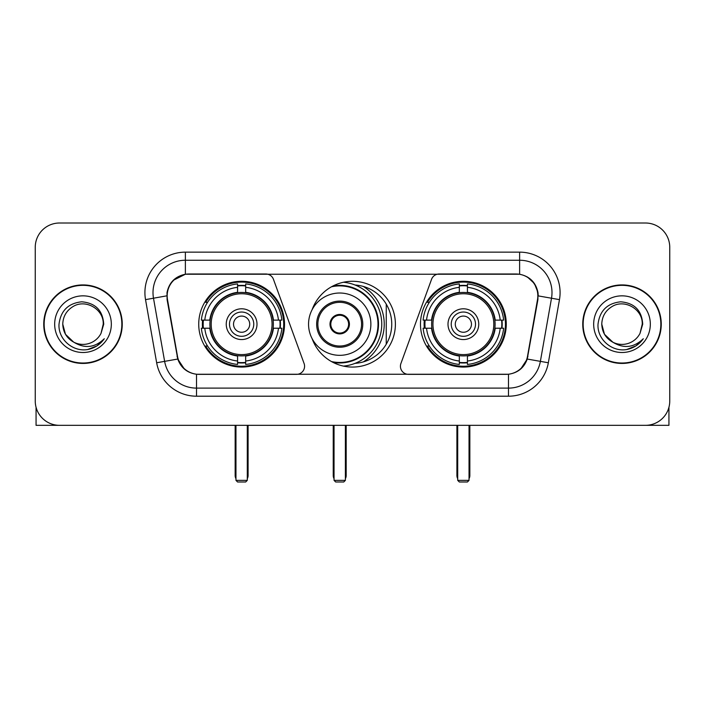 <?xml version="1.0" encoding="UTF-8"?>
<svg xmlns="http://www.w3.org/2000/svg" width="705" height="705" viewBox="0 0 705 705"><rect width="100%" height="100%" fill="white"/><g stroke="black" fill="none" stroke-linecap="round" stroke-linejoin="round"><path stroke-width="1.06" d="M304.578 366.256A8.09 8.09 0 0 1 296.479 374.355L199.013 374.355A21.855 21.855 0 0 1 177.493 356.298L167.499 299.643A21.855 21.855 0 0 1 189.019 273.998L265.847 273.998A8.09 8.09 0 0 1 273.452 279.321L304.084 363.489A8.09 8.09 0 0 1 304.578 366.256M420.48 324.177A42.89 42.89 0 0 0 463.379 367.067A42.89 42.89 0 0 0 506.269 324.177A42.89 42.89 0 0 0 463.379 281.277A42.89 42.89 0 0 0 420.48 324.177M198.731 324.177A42.89 42.89 0 0 0 241.621 367.067A42.89 42.89 0 0 0 284.52 324.177A42.89 42.89 0 0 0 241.621 281.277A42.89 42.89 0 0 0 198.731 324.177M202.582 328.222A39.251 39.251 0 0 1 202.582 320.132M424.331 328.222A39.251 39.251 0 0 1 424.331 320.132M355.117 285.014A39.251 39.251 0 0 1 391.751 324.177A39.251 39.251 0 0 1 355.117 363.339M312.13 309.689A42.89 42.89 0 0 1 395.39 324.177A42.89 42.89 0 0 1 312.13 338.664M515.981 273.998L439.153 273.998A8.09 8.09 0 0 0 431.548 279.321L400.916 363.489A8.09 8.09 0 0 0 408.521 374.355L505.987 374.355A21.855 21.855 0 0 0 527.507 356.298L537.501 299.643A21.855 21.855 0 0 0 515.981 273.998M43.745 324.177A39.251 39.251 0 0 0 82.996 363.427A39.251 39.251 0 0 0 122.247 324.177A39.251 39.251 0 0 0 82.996 284.926A39.251 39.251 0 0 0 43.745 324.177M582.753 324.177A39.251 39.251 0 0 0 622.004 363.427A39.251 39.251 0 0 0 661.255 324.177A39.251 39.251 0 0 0 622.004 284.926A39.251 39.251 0 0 0 582.753 324.177M167.006 292.61C169.103 282.485 175.228 276.36 185.38 274.236L519.62 274.236C529.763 276.351 535.888 282.476 537.994 292.61L537.906 299.643L527.243 359.048C524.053 367.843 517.796 372.919 508.49 374.249L196.51 374.249C187.222 372.936 180.974 367.86 177.757 359.048L167.094 299.643L167.006 292.61M173.21 280.343L185.38 274.236L185.38 260.242L519.62 260.242A32.368 32.368 0 0 1 551.504 298.233L540.374 361.357A32.368 32.368 0 0 1 508.49 388.111L196.51 388.111A32.368 32.368 0 0 1 164.626 361.357L153.496 298.233A32.368 32.368 0 0 1 185.38 260.242L185.38 252.143L519.62 252.143L519.62 274.236M527.314 276.924L534.452 283.569L537.994 292.61L538.241 295.897L559.47 299.634L548.34 362.767A40.467 40.467 0 0 1 508.49 396.201L196.51 396.201A40.467 40.467 0 0 1 156.66 362.767L145.53 299.634A40.467 40.467 0 0 1 185.38 252.143M198.607 374.355L196.51 374.249L196.51 396.201M508.49 396.201L508.49 374.249L506.393 374.355M548.34 362.767L527.243 359.048L520.713 369.006M184.428 369.129L177.757 359.048L156.66 362.767M527.913 356.298L527.781 356.986M177.219 356.986L177.087 356.298M145.53 299.634L166.759 295.844M669.75 247.288A24.278 24.278 0 0 0 645.472 223.009L59.528 223.009A24.278 24.278 0 0 0 35.25 247.288L35.25 401.057A24.278 24.278 0 0 0 59.528 425.335L645.472 425.335A24.278 24.278 0 0 0 669.75 401.057L669.75 247.288L669.75 401.057M35.25 247.288L35.25 401.057M645.472 223.009L59.528 223.009M59.528 425.335L645.472 425.335M121.85 324.177A38.845 38.845 0 0 0 82.996 285.331A38.845 38.845 0 0 0 44.151 324.177A38.845 38.845 0 0 0 82.996 363.022A38.845 38.845 0 0 0 121.85 324.177M73.637 342.11L65.477 334.293L62.763 324.177C63.036 316.545 66.411 310.702 72.879 306.649C85.49 298.576 103.926 309.213 103.23 324.177L101.018 333.377L103.723 324.177C102.798 310.447 95.457 302.991 81.701 301.802C68.262 303.273 60.7 310.729 59.017 324.177C57.969 339.193 72.791 352.051 87.482 349.574C94.549 348.217 100.154 344.604 104.287 338.735C94.955 347.706 84.829 348.878 73.919 342.251A20.233 20.233 0 0 0 101.018 333.377L103.23 324.45M73.919 342.251C66.843 338.356 63.124 332.328 62.763 324.177M54.673 324.177A28.323 28.323 0 0 0 82.996 352.5A28.323 28.323 0 0 0 111.328 324.177A28.323 28.323 0 0 0 82.996 295.844A28.323 28.323 0 0 0 54.673 324.177M104.234 338.823L97.061 345.802M96.893 345.908L87.605 349.557M36.061 407.279L36.061 425.335L129.94 425.335M660.849 324.177A38.845 38.845 0 0 0 622.004 285.331A38.845 38.845 0 0 0 583.15 324.177A38.845 38.845 0 0 0 622.004 363.022A38.845 38.845 0 0 0 660.849 324.177M642.229 324.45L640.017 333.377L642.722 324.177C641.797 310.447 634.465 302.991 620.7 301.802C607.261 303.273 599.708 310.729 598.025 324.177C596.968 339.193 611.79 352.051 626.481 349.574C633.557 348.217 639.153 344.604 643.295 338.735C633.954 347.706 623.828 348.878 612.918 342.251L604.476 334.293L601.77 324.177C602.044 316.545 605.41 310.702 611.887 306.649C624.498 298.576 642.925 309.213 642.237 324.177L640.017 333.377A20.233 20.233 0 0 1 612.918 342.251C605.842 338.356 602.132 332.328 601.77 324.177M593.672 324.177A28.323 28.323 0 0 0 622.004 352.5A28.323 28.323 0 0 0 650.327 324.177A28.323 28.323 0 0 0 622.004 295.844A28.323 28.323 0 0 0 593.672 324.177M643.233 338.823L636.06 345.802M635.892 345.908L626.604 349.557M273.091 328.222A31.725 31.725 0 0 0 245.675 292.707L245.675 292.707A31.725 31.725 0 0 0 210.16 328.222A31.725 31.725 0 0 0 273.091 328.222L273.091 328.222A31.725 31.725 0 0 1 245.675 355.637L245.675 361.022A37.065 37.065 0 0 0 278.466 328.222L281.885 328.222A40.467 40.467 0 0 1 245.675 364.441L245.675 361.022M203.393 328.222A38.44 38.44 0 0 1 203.393 320.132M245.675 285.948A38.44 38.44 0 0 0 237.576 285.948M279.85 320.132A38.44 38.44 0 0 1 279.85 328.222M278.466 320.132L281.885 320.132A40.467 40.467 0 0 0 245.675 283.912L245.675 292.328A32.104 32.104 0 0 1 273.469 320.132L278.466 320.132A37.065 37.065 0 0 0 245.675 287.332M204.776 328.222L201.366 328.222A40.467 40.467 0 0 0 237.576 364.441L237.576 356.025A32.104 32.104 0 0 1 209.773 328.222L204.776 328.222A37.065 37.065 0 0 0 237.576 361.022M278.466 328.222L273.469 328.222A32.104 32.104 0 0 1 245.675 356.025L245.675 355.637M210.16 328.222L210.16 328.222A31.725 31.725 0 0 0 237.576 355.637M245.675 362.405A38.44 38.44 0 0 1 237.576 362.405M237.576 287.332L237.576 283.912A40.467 40.467 0 0 0 201.366 320.132L209.773 320.132A32.104 32.104 0 0 1 237.576 292.328L237.576 287.332A37.065 37.065 0 0 0 204.776 320.132M272.051 324.177A30.43 30.43 0 0 1 241.621 354.606A30.43 30.43 0 0 1 211.192 324.177A30.43 30.43 0 0 1 241.621 293.747A30.43 30.43 0 0 1 272.051 324.177M256.999 324.177A15.378 15.378 0 0 0 241.621 308.799A15.378 15.378 0 0 0 226.243 324.177A15.378 15.378 0 0 0 241.621 339.554A15.378 15.378 0 0 0 256.999 324.177M253.765 324.177A12.144 12.144 0 0 0 241.621 312.033A12.144 12.144 0 0 0 229.486 324.177A12.144 12.144 0 0 0 241.621 336.311A12.144 12.144 0 0 0 253.765 324.177M249.72 324.177A8.09 8.09 0 0 1 241.621 332.267A8.09 8.09 0 0 1 233.531 324.177A8.09 8.09 0 0 1 241.621 316.078A8.09 8.09 0 0 1 249.72 324.177A8.09 8.09 0 0 1 241.621 332.267A8.09 8.09 0 0 1 233.531 324.177A8.09 8.09 0 0 1 241.621 316.078A8.09 8.09 0 0 1 249.72 324.177M207.57 302.322L205.657 302.322A42.088 42.088 0 0 1 283.71 324.177A42.088 42.088 0 0 1 205.657 346.023L207.57 346.023M235.963 425.335L235.963 480.369L247.288 480.369L247.288 425.335M235.963 480.369L237.576 481.991L245.675 481.991L247.288 480.369M494.839 328.222A31.725 31.725 0 0 0 467.424 292.707L467.424 292.707A31.725 31.725 0 0 0 431.909 328.222A31.725 31.725 0 0 0 494.839 328.222L494.839 328.222A31.725 31.725 0 0 1 467.424 355.637L467.424 361.022A37.065 37.065 0 0 0 500.224 328.222L503.634 328.222A40.467 40.467 0 0 1 467.424 364.441L467.424 361.022M425.15 328.222A38.44 38.44 0 0 1 425.15 320.132M467.424 285.948A38.44 38.44 0 0 0 459.325 285.948M501.608 320.132A38.44 38.44 0 0 1 501.608 328.222M500.224 320.132L503.634 320.132A40.467 40.467 0 0 0 467.424 283.912L467.424 292.328A32.104 32.104 0 0 1 495.227 320.132L500.224 320.132A37.065 37.065 0 0 0 467.424 287.332M426.534 328.222L423.115 328.222A40.467 40.467 0 0 0 459.325 364.441L459.325 356.025A32.104 32.104 0 0 1 431.531 328.222L426.534 328.222A37.065 37.065 0 0 0 459.325 361.022M500.224 328.222L495.227 328.222A32.104 32.104 0 0 1 467.424 356.025L467.424 355.637M431.909 328.222L431.909 328.222A31.725 31.725 0 0 0 459.325 355.637M467.424 362.405A38.44 38.44 0 0 1 459.325 362.405M459.325 287.332L459.325 283.912A40.467 40.467 0 0 0 423.115 320.132L431.531 320.132A32.104 32.104 0 0 1 459.325 292.328L459.325 287.332A37.065 37.065 0 0 0 426.534 320.132M493.808 324.177A30.43 30.43 0 0 1 463.379 354.606A30.43 30.43 0 0 1 432.949 324.177A30.43 30.43 0 0 1 463.379 293.747A30.43 30.43 0 0 1 493.808 324.177M478.757 324.177A15.378 15.378 0 0 0 463.379 308.799A15.378 15.378 0 0 0 448.001 324.177A15.378 15.378 0 0 0 463.379 339.554A15.378 15.378 0 0 0 478.757 324.177M475.514 324.177A12.144 12.144 0 0 0 463.379 312.033A12.144 12.144 0 0 0 451.235 324.177A12.144 12.144 0 0 0 463.379 336.311A12.144 12.144 0 0 0 475.514 324.177M471.469 324.177A8.09 8.09 0 0 1 463.379 332.267A8.09 8.09 0 0 1 455.28 324.177A8.09 8.09 0 0 1 463.379 316.078A8.09 8.09 0 0 1 471.469 324.177A8.09 8.09 0 0 1 463.379 332.267A8.09 8.09 0 0 1 455.28 324.177A8.09 8.09 0 0 1 463.379 316.078A8.09 8.09 0 0 1 471.469 324.177M429.319 302.322L427.406 302.322A42.088 42.088 0 0 1 505.459 324.177A42.088 42.088 0 0 1 427.406 346.023L429.319 346.023M457.712 425.335L457.712 480.369L469.036 480.369L469.036 425.335M457.712 480.369L459.325 481.991L467.424 481.991L469.036 480.369M308.552 324.177A31.161 31.161 0 0 1 339.713 293.016A31.161 31.161 0 0 1 370.874 324.177A31.161 31.161 0 0 1 339.713 355.329A31.161 31.161 0 0 1 308.552 324.177A31.161 31.161 0 0 0 339.713 355.329A31.161 31.161 0 0 0 370.874 324.177M317.858 324.177A21.855 21.855 0 0 0 339.713 346.023A21.855 21.855 0 0 0 361.568 324.177A21.855 21.855 0 0 0 339.713 302.322A21.855 21.855 0 0 0 317.858 324.177M363.339 361.903A44.512 44.512 0 0 0 363.339 286.45M331.465 361.559A38.281 38.281 0 0 0 377.995 324.177A38.281 38.281 0 0 0 331.465 286.794M330.002 324.177A9.711 9.711 0 0 0 339.713 333.888A9.711 9.711 0 0 0 349.424 324.177A9.711 9.711 0 0 0 339.713 314.465A9.711 9.711 0 0 0 330.002 324.177M343.414 282.256A42.088 42.088 0 0 1 343.414 366.098M330.31 321.744L330.645 321.744A9.394 9.394 0 0 1 348.781 321.744L348.279 321.744A8.901 8.901 0 0 1 339.713 333.077A8.901 8.901 0 0 1 331.147 321.744A8.901 8.901 0 0 1 348.279 321.744L349.116 321.744M330.645 321.744L331.147 321.744L330.645 321.744M349.116 326.6L348.781 326.6A9.394 9.394 0 0 1 330.645 326.6L330.31 326.6M348.781 326.6L348.279 326.6L348.781 326.6M386.252 304.128L386.252 344.216M334.047 425.335L334.047 480.369L345.38 480.369L345.38 425.335M334.047 480.369L335.668 481.991L343.758 481.991L345.38 480.369M668.939 407.279L668.939 425.335L575.06 425.335M519.62 252.143A40.467 40.467 0 0 1 559.47 299.634M153.496 298.233A32.368 32.368 0 0 1 153.003 292.61M235.153 425.335L235.153 475.514L235.963 475.514M241.621 332.267A8.09 8.09 0 0 1 233.531 324.177A8.09 8.09 0 0 1 241.621 316.078M247.288 475.514L248.098 475.514L248.098 425.335M237.576 362.767A38.801 38.801 0 0 0 245.675 362.767M280.22 328.222A38.801 38.801 0 0 0 280.22 320.132M245.675 285.578A38.801 38.801 0 0 0 237.576 285.578M456.902 425.335L456.902 475.514L457.712 475.514M463.379 332.267A8.09 8.09 0 0 1 455.28 324.177A8.09 8.09 0 0 1 463.379 316.078M469.036 475.514L469.847 475.514L469.847 425.335M459.325 362.767A38.801 38.801 0 0 0 467.424 362.767M501.969 328.222A38.801 38.801 0 0 0 501.969 320.132M467.424 285.578A38.801 38.801 0 0 0 459.325 285.578M362.775 324.177A23.062 23.062 0 0 0 339.713 301.106A23.062 23.062 0 0 0 316.651 324.177A23.062 23.062 0 0 0 339.713 347.239A23.062 23.062 0 0 0 362.775 324.177M333.042 362.396A38.801 38.801 0 0 0 378.514 324.177A38.801 38.801 0 0 0 333.042 285.948M333.236 425.335L333.236 475.514L334.047 475.514M345.38 475.514L346.19 475.514L346.19 425.335M235.153 475.514A6.477 6.477 0 0 0 235.963 478.651M247.288 478.651A6.477 6.477 0 0 0 248.098 475.514M456.902 475.514A6.477 6.477 0 0 0 457.712 478.651M469.036 478.651A6.477 6.477 0 0 0 469.847 475.514M333.236 475.514A6.477 6.477 0 0 0 334.047 478.651M345.38 478.651A6.477 6.477 0 0 0 346.19 475.514"/></g></svg>
